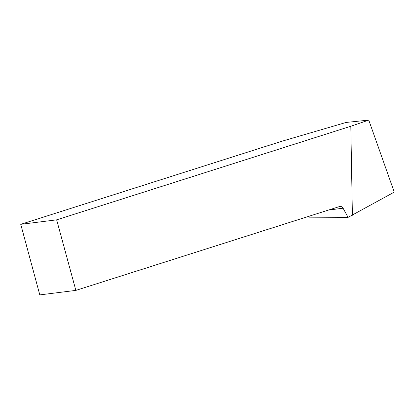 <?xml version="1.0" encoding="UTF-8"?>
<svg xmlns="http://www.w3.org/2000/svg" width="415" height="415" viewBox="0 0 415 415"><rect width="100%" height="100%" fill="white"/><g stroke="black" fill="none" stroke-linecap="round" stroke-linejoin="round"><path stroke-width="0.62" d="M368.769 120.106L350.805 126.253L56.658 219.846L20.75 224.328L281.655 141.313L346.136 122.435L368.769 120.106L394.25 192.119L348.066 217.367L343.091 208.216L328.332 210.063M308.921 216.236L309.424 217.169L348.066 217.367M20.75 224.328L39.793 294.894L75.857 290.391L339.921 206.421C341.26 206.322 342.318 206.924 343.091 208.216M350.805 126.253L352.392 215.255M56.658 219.846L75.857 290.391"/></g></svg>
